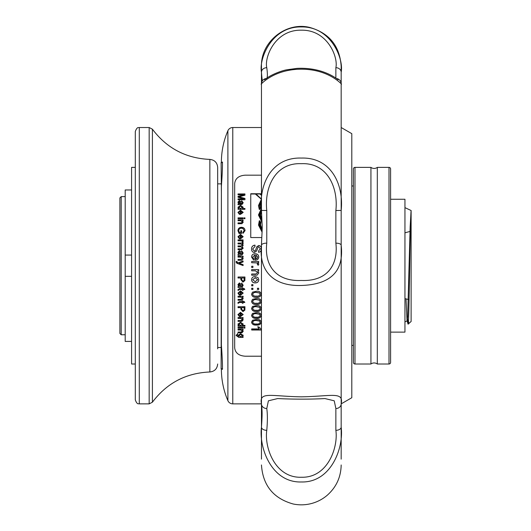 <?xml version="1.0" encoding="UTF-8"?>
<svg xmlns="http://www.w3.org/2000/svg" width="531" height="531" viewBox="0 0 531 531"><rect width="100%" height="100%" fill="white"/><g stroke="black" fill="none" stroke-linecap="round" stroke-linejoin="round"><path stroke-width="0.8" d="M404.947 232.804L410.018 231.443M404.947 298.581L409.076 299.69M404.947 207.641L411.113 210.515L411.113 321.494L408.067 324.149L408.458 321.235L408.804 323.797M411.113 210.754L411.113 210.754C410.191 216.947 409.328 305.962 408.452 321.255L408.458 321.235M406.003 298.867L407.065 320.651L408.054 324.149L408.452 321.255M404.947 321.886L407.184 320.843L407.675 316.536L410.158 226.697L411.113 210.522M407.961 323.97L407.509 318.839L408.067 324.149M261.464 127.52L232.777 127.52A5.317 5.317 0 0 0 227.892 130.732A79.716 79.716 0 0 0 221.394 162.267L221.394 162.599M232.777 127.52L232.777 403.865A5.317 5.317 0 0 1 227.892 400.653L227.892 130.732M221.965 368.793L222.376 369.397C222.642 366.33 222.316 358.239 221.394 345.13L221.394 186.255C222.316 173.126 222.642 165.041 222.376 161.988L221.965 162.599M221.394 194.479L221.128 368.793L222.562 368.793M221.394 368.793L221.394 369.118A79.716 79.716 0 0 0 227.892 400.653M232.777 403.865L261.464 403.865L261.464 245.216A5.317 2.078 -0 0 1 266.774 243.138C264.259 264.637 275.158 281.609 301.309 280.468C327.481 281.576 338.353 264.73 335.864 243.138L335.864 210.515C338.38 187.755 327.481 162.479 301.323 163.681C275.131 162.559 264.279 187.642 266.774 210.515L266.774 243.138M221.128 347.513L217.67 347.513M221.128 183.872L217.67 183.872M121.214 334.776L119.887 333.448L119.887 197.937L121.214 196.609L121.214 334.776L125.203 334.776M131.582 189.965L125.203 189.965L125.203 341.42L131.582 341.42M121.214 196.609L125.203 196.609M135.299 364.007L131.582 364.007L131.582 167.378L135.299 167.378M217.67 348.86L217.67 167.378L217.67 348.86M135.299 131.807L135.299 131.509C137.356 125.986 138.73 128.077 139.288 127.52L139.288 403.865C138.73 403.308 137.356 405.399 135.299 399.876L135.299 131.807M131.582 255.066L125.203 255.066M131.582 276.319L125.203 276.319M222.562 162.599L221.128 162.599L221.394 192.886M261.464 195.036L259.958 193.742L255.696 193.742L260.947 198.601L255.351 193.742L250.751 193.742L250.751 237.549L261.79 237.549M261.464 193.742L260.529 193.742L261.464 194.538M261.464 175.17L245.309 175.17C238.85 175.595 235.306 178.396 234.675 183.573L234.675 347.818C235.293 352.982 238.837 355.783 245.309 356.215L261.464 356.215M258.557 252.305C260.475 251.986 261.418 250.811 261.378 248.78C261.411 246.882 260.535 245.78 258.756 245.488L256.692 246.888L255.63 250.194L254.342 251.209L252.67 249.032L254.999 246.457L254.999 245.123C252.69 245.402 251.548 246.723 251.568 249.092C251.568 251.083 252.517 252.232 254.402 252.55L256.719 250.897L258 247.161L258.849 246.822L260.276 248.833L258.557 251.017L258.557 252.305L258.557 250.964L260.276 248.833M253.772 258.896L253.652 260.097L251.568 257.057C251.727 254.9 252.909 253.805 255.126 253.772C257.349 253.778 258.577 254.853 258.803 256.991C258.57 259.082 257.369 260.13 255.192 260.137L254.88 254.993L252.67 257.077L253.772 258.896M251.687 262.712L251.687 261.498L258.677 261.484L258.677 262.586L257.701 262.586L258.803 264.013L258.478 265.161L257.409 264.777L257.701 263.967L256.805 262.898L251.687 262.712L251.687 261.484L258.677 261.498L258.677 262.586M251.687 266.263L252.915 266.263L252.915 267.491L251.687 267.491L251.687 266.263L251.687 267.485L252.915 267.485L252.915 266.263M251.687 269.575L258.677 269.575L258.677 270.803L257.701 270.803L258.803 272.927L257.11 275.144L251.687 275.211L251.687 273.989L255.862 273.989L257.701 272.589L255.438 270.803L251.687 270.803L251.687 269.575L251.687 270.783L255.438 270.783L257.701 272.589M255.185 276.558L258.033 277.607L258.803 279.737C258.604 281.808 257.429 282.864 255.285 282.904C253.035 282.95 251.794 281.895 251.568 279.737C251.767 277.62 252.975 276.558 255.185 276.558M251.687 284.603L252.915 284.603L252.915 285.817L251.687 285.817L251.687 284.603L251.687 285.744L252.915 285.744L252.915 284.603M257.455 288.24L258.677 288.24L258.677 289.455L257.455 289.455L257.455 288.24L257.455 289.362L258.677 289.362L258.677 288.24M251.687 288.24L252.915 288.24L252.915 289.455L251.687 289.455L251.687 288.24L251.687 289.362L252.915 289.362L252.915 288.24M256.407 291.26C259.101 290.988 260.721 291.99 261.252 294.274C260.694 296.557 259.082 297.552 256.407 297.267C253.732 297.552 252.119 296.557 251.568 294.274L252.49 292.176L256.407 291.26M256.407 298.462C259.101 298.19 260.721 299.179 261.252 301.435C260.694 303.692 259.082 304.675 256.407 304.389C253.732 304.675 252.119 303.692 251.568 301.435L252.49 299.365L256.407 298.462M256.407 305.571C259.101 305.298 260.721 306.281 261.252 308.498C260.694 310.721 259.082 311.69 256.407 311.412C253.732 311.69 252.119 310.721 251.568 308.498L252.49 306.46L256.407 305.571M256.407 312.567C259.101 312.308 260.721 313.263 261.252 315.447C260.694 317.631 259.082 318.58 256.407 318.308C253.732 318.58 252.119 317.624 251.568 315.447L252.49 313.443L256.407 312.567M256.407 319.443C259.101 319.184 260.721 320.127 261.252 322.264C260.694 324.395 259.082 325.324 256.407 325.058C253.732 325.324 252.119 324.395 251.568 322.264L252.49 320.299L256.407 319.443M251.687 330.01L251.687 328.921L259.141 328.921L257.734 326.937L258.862 326.937L261.252 329.306L261.252 330.01L251.687 330.01M238.041 193.941L244.95 193.941L244.95 195.209L239.089 196.822L244.95 198.455L244.95 199.736L238.041 199.736L238.041 198.879L243.888 198.879L238.041 197.26L238.041 196.37L243.888 194.784L238.041 194.784L238.041 193.941M238.665 203.678L237.954 202.065L239.381 200.599L240.815 201.641L241.233 203.599L242.116 203.4L242.382 202.57L241.585 201.461L241.671 200.678L243.178 202.716L242.07 204.442L238.041 204.714L238.041 203.917L238.665 203.678L238.041 204.714M238.041 208.497L238.804 208.497L237.954 207.256L240.563 205.358L243.178 207.249L242.401 208.497L244.95 208.497L244.95 209.307L238.041 209.307L238.041 208.497M239.547 213.628L239.461 214.438L237.954 212.393L240.523 210.203L243.178 212.354L240.344 214.458L240.344 211.013L238.751 212.407L239.547 213.628M244.068 217.863L244.95 217.863L244.95 218.692L244.068 218.692L244.068 217.863M238.041 217.863L243.092 217.863L243.092 218.692L238.041 218.692L238.041 217.863M238.041 219.867L243.092 219.867L243.092 220.704L242.388 220.704L243.178 222.164L241.957 223.69L238.041 223.737L238.041 222.894L241.054 222.894L242.382 221.931L240.749 220.704L238.041 220.704L238.041 219.867M240.789 230.72L241.585 230.72L241.585 233.474L239.03 233.474L237.954 230.7C238.074 228.556 239.249 227.421 241.466 227.301C243.716 227.394 244.904 228.503 245.037 230.627L243.006 233.368L242.78 232.498L244.24 230.613L242.879 228.489L241.499 228.244C239.806 228.237 238.89 229.034 238.751 230.627L239.481 232.525L240.789 232.525L240.789 230.72M239.547 238.054L239.461 238.904L237.954 236.746L240.523 234.423L243.178 236.707L240.344 238.93L240.344 235.286L238.751 236.766L239.547 238.054M238.041 239.886L243.092 239.886L243.092 240.669L242.388 240.669L243.178 241.685L242.939 242.508L242.176 242.229L242.382 241.651L241.738 240.895L238.041 240.762L238.041 239.886M238.041 243.039L243.092 243.039L243.092 243.915L242.302 243.915L243.178 245.342L242.242 246.669L243.178 248.189L241.492 249.709L238.041 249.709L238.041 248.827L241.167 248.827L242.382 247.977L240.921 246.809L238.041 246.809L238.041 245.933L241.26 245.933L242.382 245.09L240.616 243.915L238.041 243.915L238.041 243.039M238.665 254.103L237.954 252.311L239.381 250.665L240.815 251.833L241.233 254.01L242.116 253.785L242.382 252.869L241.585 251.634L241.671 250.751L243.178 253.028L242.07 254.946L238.041 255.252L238.041 254.369L238.665 254.103L238.041 254.409L238.041 255.252M238.041 256.221L243.092 256.221L243.092 257.104L242.388 257.104L243.178 258.643L241.957 260.243L238.041 260.29L238.041 259.407L241.054 259.407L242.382 258.398L240.749 257.104L238.041 257.104L238.041 256.221M236.195 261.531L236.965 261.444L237.244 262.553L238.087 262.858L243.092 261L243.092 261.936L239.209 263.27L243.092 264.63L243.092 265.56L236.853 263.283L236.096 262.075L236.195 261.531L236.965 261.458M238.041 277.016L244.95 277.016L244.884 280.567L242.966 282.127L240.875 279.671L240.875 277.992L238.041 277.992L238.041 277.016L238.041 277.945L240.875 277.992M238.665 286.342L237.954 284.563L239.381 282.923L240.815 284.085L241.233 286.255L242.116 286.03L242.382 285.12L241.585 283.886L241.671 283.01L243.178 285.28L242.07 287.178L238.041 287.483L238.041 286.607L238.665 286.269L237.954 284.49M243.092 289.495L243.092 290.278L242.295 290.278L242.295 289.495L239.428 289.495L238.027 290.364L237.954 289.753L239.461 288.618L242.295 288.618L242.295 288.008L243.092 288.008L243.092 288.618L244.32 288.618L244.824 289.495L243.092 289.495L244.771 289.402M239.547 294.44L239.461 295.289L237.954 293.139L240.523 290.802L243.178 293.092L240.344 295.316L240.344 291.672L238.751 293.152L239.547 294.44M238.041 296.271L243.092 296.271L243.092 297.134L242.388 297.134L243.178 298.634L241.957 300.188L238.041 300.234L238.041 299.378L241.054 299.378L242.382 298.389L240.749 297.134L238.041 297.134L238.041 296.271L238.041 297.015L240.749 297.015L242.382 298.389M243.092 302.464L243.092 303.228L242.295 303.228L242.295 302.464L239.428 302.464L238.027 303.314L237.954 302.716L239.461 301.608L242.295 301.608L242.295 301.004L243.092 301.004L243.092 301.608L244.32 301.608L244.824 302.464L243.092 302.464L244.745 302.325M238.041 306.719L244.95 306.719L244.884 310.111L242.966 311.604L240.875 309.261L240.875 307.648L238.041 307.648L238.041 306.719L238.041 307.489L240.875 307.648M239.547 315.839L239.461 316.649L237.954 314.598L240.523 312.354L243.178 314.551L240.344 316.675L240.344 313.19L238.751 314.611L239.547 315.839M238.041 317.584L243.092 317.584L243.092 318.408L242.388 318.408L243.178 319.828L241.957 321.308L238.041 321.348L238.041 320.532L241.054 320.532L242.382 319.602L240.749 318.408L238.041 318.408L238.041 317.584L238.041 318.208L240.749 318.208L242.382 319.602M238.041 325.39L238.804 325.39L237.954 324.156L240.563 322.244L243.178 324.149L242.401 325.39L244.95 325.39L244.95 326.187L238.041 326.187L238.041 325.39L238.041 325.961L244.95 325.961L244.95 325.39M244.068 327.308L244.95 327.308L244.95 328.105L244.068 328.105L244.068 327.308L244.068 327.866L244.95 327.866L244.95 327.308M238.041 327.308L243.092 327.308L243.092 328.105L238.041 328.105L238.041 327.308L238.041 327.866L243.092 327.866L243.092 327.308M238.041 329.213L243.092 329.213L243.092 330.003L242.388 330.003L243.178 331.364L241.957 332.778L238.041 332.818L238.041 332.041L241.054 332.041L242.382 331.145L240.749 330.003L238.041 330.003L238.041 329.213L238.041 329.758L240.749 329.758L242.382 331.145M237.689 333.707L236.892 335.453L237.689 336.581L238.665 336.634L238.041 335.466L240.583 333.627L243.178 335.426L242.468 336.634L243.092 336.634L243.092 337.397L238.791 337.397L236.096 335.433L237.689 333.707M252.67 249.032L254.342 251.263L255.63 250.254L256.692 246.955L258.756 245.561C260.535 245.86 261.411 246.948 261.378 248.84M251.568 249.158C251.548 246.796 252.69 245.475 254.999 245.203L254.999 246.457M251.568 257.09C251.727 254.946 252.909 253.851 255.126 253.818C257.349 253.825 258.577 254.893 258.803 257.024M254.88 260.13L254.88 255.033M252.67 257.077L253.772 258.922M255.982 258.909L257.11 258.484L257.701 257.017L255.982 254.993L255.982 258.909L257.11 258.458L257.701 256.984M257.701 262.586L258.803 264.02M257.409 264.783L257.701 263.973M257.701 270.803L258.677 270.783L258.677 269.575M258.803 272.901L257.11 275.111L251.687 275.177L251.687 273.989M258.803 279.684C258.604 281.749 257.429 282.797 255.285 282.837C253.035 282.884 251.794 281.835 251.568 279.684M257.701 279.737L255.185 277.733L252.67 279.737L255.225 281.682L257.701 279.737L255.185 277.779L252.67 279.737M261.252 294.167C260.694 296.437 259.075 297.433 256.407 297.148C253.732 297.433 252.119 296.444 251.568 294.167M260.15 294.26L259.493 292.906L256.413 292.369C254.495 292.077 253.247 292.674 252.67 294.167L252.67 294.274C253.254 295.76 254.495 296.364 256.413 296.072C258.331 296.364 259.579 295.76 260.15 294.26L259.493 293.012L256.413 292.468C254.495 292.176 253.247 292.78 252.67 294.274M261.252 301.303C260.694 303.546 259.075 304.529 256.407 304.243C253.732 304.529 252.119 303.546 251.568 301.303M260.15 301.422L259.493 300.061L256.413 299.524C254.495 299.238 253.247 299.829 252.67 301.303L252.67 301.435C253.254 302.909 254.495 303.5 256.413 303.214C258.331 303.5 259.579 302.902 260.15 301.422L259.493 300.188L256.413 299.65C254.495 299.365 253.247 299.962 252.67 301.435M261.252 308.338C260.694 310.549 259.075 311.518 256.407 311.239C253.732 311.518 252.119 310.555 251.568 308.338M260.15 308.484L259.493 307.117L256.413 306.586C254.495 306.307 253.247 306.891 252.67 308.338L252.67 308.498C253.254 309.951 254.495 310.529 256.413 310.25C258.331 310.529 259.579 309.945 260.15 308.484L259.493 307.276L256.413 306.745C254.495 306.46 253.247 307.044 252.67 308.498M261.252 315.261C260.694 317.432 259.075 318.381 256.407 318.109C253.732 318.381 252.119 317.432 251.568 315.261M260.15 315.434L259.493 314.06L256.413 313.542C254.495 313.263 253.247 313.841 252.67 315.261L252.67 315.447C253.254 316.868 254.495 317.445 256.413 317.166C258.331 317.445 259.579 316.868 260.15 315.434L259.493 314.246L256.413 313.721C254.495 313.443 253.247 314.02 252.67 315.447M261.252 322.045C260.694 324.175 259.075 325.098 256.407 324.833C253.732 325.105 252.119 324.175 251.568 322.045M260.15 322.251L259.493 320.87L256.413 320.366C254.495 320.093 253.247 320.658 252.67 322.045L252.67 322.264C253.254 323.651 254.495 324.215 256.413 323.943C258.331 324.215 259.579 323.651 260.15 322.251L259.493 321.082L256.413 320.571C254.495 320.299 253.247 320.863 252.67 322.264M259.141 328.921L257.734 326.711M251.687 328.921L251.687 329.771L261.252 329.771L261.252 329.306M244.95 195.209L244.95 194.213L238.041 194.213L238.041 194.784M239.089 196.822L244.95 198.707L244.95 199.736M238.041 199.736L238.041 199.132L243.888 198.879M238.041 197.26L238.041 196.636L243.888 194.784M237.954 202.311L239.381 200.844L240.815 201.886L241.233 203.831L242.116 203.632L242.382 202.57M241.585 201.707L241.671 200.924L243.178 202.955M238.751 202.251L239.474 203.712L240.43 203.838L239.428 201.382L238.751 202.251L239.474 203.479L240.43 203.599M238.804 208.497L238.041 208.71L238.041 209.307M237.961 207.355L240.563 205.583L243.171 207.349M242.401 208.497L244.95 208.71L244.95 209.307M238.751 207.336L240.497 208.71L242.382 207.302L240.563 206.161L238.751 207.336L240.497 208.497L242.382 207.302M237.954 212.506L240.523 210.409L243.178 212.453M240.344 214.458L240.344 211.219M238.751 212.407L239.547 213.827M241.14 213.635L241.957 213.535L242.382 212.546L241.14 211.013L241.14 213.635L241.957 213.336L242.382 212.347M244.95 218.692L244.95 218.042L244.068 218.042L244.068 218.692M243.092 218.692L243.092 218.042L238.041 218.042L238.041 218.692M243.092 220.704L243.092 220.04L238.041 220.04L238.041 220.704M242.388 220.704L243.178 222.33M238.041 223.737L238.041 223.053L241.054 223.053L242.382 221.931M241.585 233.474L241.585 230.852L240.789 230.852M237.954 230.832C238.074 228.695 239.249 227.567 241.466 227.447C243.716 227.54 244.91 228.642 245.037 230.759M242.78 232.624L244.24 230.613M238.751 230.627L239.481 232.651L240.789 232.525M237.954 236.813L240.523 234.543L243.178 236.76M240.344 238.93L240.344 235.406M238.751 236.766L239.547 238.153M241.14 238.061L241.957 237.848L242.382 236.806L241.14 235.286L241.14 238.061L241.957 237.742L242.382 236.7M243.092 240.669L243.092 239.985L238.041 239.985L238.041 240.762M242.388 240.669L243.178 241.778M242.176 242.322L242.382 241.651M243.092 243.915L243.092 243.125L238.041 243.125L238.041 243.915M242.302 243.915L243.178 245.415M242.242 246.669L243.178 248.256M238.041 249.709L238.041 248.893L241.167 248.893L242.382 247.977M238.041 246.809L238.041 246.006L241.26 246.006L242.382 245.09M237.954 252.358L239.381 250.718L240.815 251.886L241.233 254.057L242.116 253.831L242.382 252.869M241.585 251.687L241.671 250.811L243.178 253.075M238.751 252.51L239.474 253.924L240.43 254.057L239.428 251.548L238.751 252.51L239.474 253.878L240.43 254.017M243.092 257.104L243.092 256.261L238.041 256.261L238.041 257.104M242.388 257.104L243.178 258.67M238.041 260.29L238.041 259.433L241.054 259.433L242.382 258.398M236.892 261.889L238.087 262.872L243.092 261.02L243.092 261.936M239.209 263.27L243.092 264.637L243.092 265.56M236.096 262.088L236.195 261.544M244.884 280.567L244.95 277.016M244.884 280.507L242.966 282.067L240.875 279.618M244.154 277.945L241.671 277.992L244.154 277.945M241.671 277.992L241.671 279.645L242.939 281.164L244.094 280.421L244.154 277.992M242.382 285.12L241.585 283.82M243.178 285.2L242.07 287.098L238.041 287.397L238.041 286.607M240.43 286.255L239.428 283.733L238.751 284.762L239.474 286.123L240.43 286.255L239.428 283.8L238.751 284.762M238.027 290.364L237.954 289.66M242.295 288.532L242.295 288.008M243.092 288.532L243.092 288.008M243.092 290.185L242.295 290.185M242.295 289.495L239.428 289.402L238.751 289.933M238.771 290.185L238.027 290.271M239.461 295.289L237.954 293.039M243.178 293.039L240.344 295.203M240.344 291.672L238.751 293.152M239.547 294.333L239.461 295.183M242.382 292.986L241.14 291.572L242.382 292.986M241.14 291.672L241.14 294.453L241.957 294.134L242.382 293.092M242.388 297.134L243.092 297.015L243.092 296.271M243.178 298.508L241.957 300.061L238.041 300.101L238.041 299.378M238.027 303.314L237.954 302.577M242.295 301.469L242.295 301.004M243.092 301.469L243.092 301.004M243.092 303.088L242.295 303.088M242.295 302.464L239.428 302.325L238.751 302.896M238.771 303.088L238.027 303.174M244.884 310.111L244.95 306.719M244.884 309.945L242.966 311.431L240.875 309.095M244.154 307.489L241.671 307.648L244.154 307.489M241.671 307.648L241.671 309.234L242.939 310.681L244.094 309.978L244.154 307.648M239.461 316.649L237.954 314.412M243.178 314.458L240.344 316.483M240.344 313.19L238.751 314.611M239.547 315.653L239.461 316.456M242.382 314.365L241.14 313.011L242.382 314.365M241.14 313.19L241.14 315.852L241.957 315.547L242.382 314.551M242.388 318.408L243.092 318.208L243.092 317.584M243.178 319.622L241.957 321.096L238.041 321.142L238.041 320.532M238.804 325.39L237.954 323.937M243.178 323.93L242.401 325.39M242.382 324.202L240.563 322.835L238.751 324.235L240.497 325.39L242.382 324.202L240.563 323.054L238.751 324.235M242.388 330.003L243.092 329.758L243.092 329.213M243.178 331.118L241.957 332.525L238.041 332.565L238.041 332.041M237.596 334.477L237.098 334.464L236.892 335.453M238.665 336.634L238.041 335.2M243.178 335.167L242.468 336.634M238.791 337.397L243.092 337.125L243.092 336.634M238.791 337.125L236.096 335.3M237.689 333.448L237.596 334.218M242.382 335.506L240.643 334.145L238.837 335.519L240.616 336.634L242.382 335.506L240.643 334.404L238.837 335.519M261.126 198.455L260.947 198.859L255.351 194.007L250.751 194.007L250.751 237.549M261.464 194.007L260.847 194.007M261.464 195.302L259.958 194.007L256.015 194.007M258.464 205.689L259.301 209.446L260.051 209.154M259.367 205.172L261.464 200.472M259.301 209.446L260.064 209.187M259.686 205.689L260.177 208.417L260.967 208.298L260.675 205.178L261.464 202.112M260.675 205.305L261.464 202.351M258.531 225.151L262.088 232.16M259.32 225.058L260.071 220.969M259.832 225.131L262.141 230.6M260.562 225.011L260.953 222.011M259.699 215.028L261.916 220.65M260.515 215.028L261.471 211.584M259.294 215.028L261.464 209.606M258.478 215.028L262.009 222.356M261.464 199.165L258.464 205.583L259.301 209.227M260.051 208.935L259.367 205.059L261.464 200.227M260.177 208.417L260.947 207.96M261.464 200.818L259.686 205.577L260.177 208.198M260.051 221.208L259.301 220.737L258.531 225.078L262.095 232.034M262.128 231.005L259.32 224.978L260.084 221.055M260.947 222.224L260.177 221.805L259.832 225.051L262.148 230.474M262.168 229.279L260.562 224.945L260.967 222.091M261.464 209.997L259.699 214.936L261.902 220.465M261.823 219.091L260.515 214.936L261.464 211.384M261.942 221.069L259.294 214.936L261.464 209.393M261.464 208.291L258.478 214.936L262.002 222.184M390.597 332.121L404.947 332.121L404.947 199.264L390.597 199.264M261.464 459.142L261.464 427.13C258.743 448.111 271.759 482.858 301.389 481.975C331.039 482.745 343.862 447.952 341.174 427.13L341.174 459.142M266.774 210.515L261.464 210.422L261.464 83.779A5.317 5.277 0 0 1 266.223 78.535M335.864 78.15L335.864 67.689C338.38 57.215 327.474 29.643 301.303 30.187C275.124 29.63 264.246 57.328 266.774 67.689A5.317 4.553 180 0 0 261.464 72.243L261.464 66.408C260.628 41.922 285.997 21.452 309.746 27.453C329.339 33.081 339.82 46.064 341.174 66.408L341.174 447.606M261.464 447.606L261.464 403.872C258.763 391.108 271.613 396.425 301.296 396.83C330.972 396.425 343.902 391.108 341.174 403.872L351.801 397.726L351.801 133.659L341.174 127.52M261.464 70.065L261.464 83.779C262.599 78.07 262.155 82.132 261.464 72.243C258.743 58.841 271.699 26.304 301.362 26.935C331.012 26.364 343.896 58.948 341.174 72.243L341.174 66.408M341.174 403.872A5.317 4.646 180 0 1 335.864 408.525L334.225 400.805L324.899 398.549C309.52 399.498 288.612 399.173 277.733 398.549L268.407 400.805L266.774 408.525C267.578 414.074 267.578 421.335 266.774 430.322C264.246 447.806 275.284 478.205 301.396 477.243C327.534 478.046 338.34 447.673 335.864 430.322A5.317 3.193 0 0 0 341.174 427.13L341.174 245.216C344.108 271.095 330.84 284.516 301.369 285.472C271.68 286.388 258.73 269.283 261.464 245.216C261.637 238.273 262.513 227.56 262.082 223.949L261.464 210.422C258.723 184.217 271.739 157.043 301.396 158.072C331.025 157.11 343.896 184.39 341.174 210.422L341.174 83.779C343.882 87.064 330.926 69.189 301.283 69.189C271.613 69.242 258.75 87.091 261.464 83.779M335.864 67.689A5.317 4.553 -0 0 1 341.174 72.243L341.174 83.779A5.317 5.277 180 0 0 336.415 78.535M335.864 210.515L341.174 210.422L341.174 245.216A5.317 2.078 180 0 0 335.864 243.138M266.774 67.689C267.578 73.524 267.578 77.128 266.774 78.508M266.774 430.322A5.317 3.193 180 0 1 261.464 427.13C262.228 415.687 262.367 412.016 261.464 403.872A5.317 4.646 0 0 0 266.774 408.525M370.937 364.007L370.937 167.378A5.317 5.317 0 0 0 377.315 167.378L377.315 364.007A5.317 5.317 0 0 0 370.937 364.007L354.993 364.007A1.593 1.593 0 0 1 353.4 362.414L353.4 168.971A1.593 1.593 0 0 1 354.993 167.378L354.993 364.007M377.315 167.378L389.004 167.378A1.593 1.593 0 0 1 390.597 168.971L390.597 362.414A1.593 1.593 0 0 1 389.004 364.007L377.315 364.007M370.937 167.378L354.993 167.378M217.67 167.378C217.219 162.612 214.617 159.95 209.858 159.406L209.858 371.979C185.963 373.021 166.807 383.097 152.41 402.199L149.171 403.865L149.171 127.52L139.288 127.52M152.41 402.199L152.41 129.186L149.171 127.52M335.864 430.322L335.864 408.525M389.004 167.378L389.004 364.007M209.858 371.979C214.617 371.435 217.219 368.779 217.67 364.007M209.858 159.406C185.963 158.364 166.807 148.288 152.41 129.186M149.171 403.865L139.288 403.865M353.4 185.976L351.801 185.976M353.4 345.409L351.801 345.409M261.464 464.977C262.852 485.467 273.432 498.47 293.205 503.999C299.232 505.233 305.232 505.1 311.199 503.594C317.16 502.047 322.483 499.286 327.176 495.31C336.276 487.246 340.942 477.13 341.174 464.977M338.081 79.743L338.088 79.75C336.7 78.674 322.762 67.171 297.141 68.366L287.012 69.753C281.981 70.557 272.708 74.081 267.246 77.831L264.551 79.75"/></g></svg>

